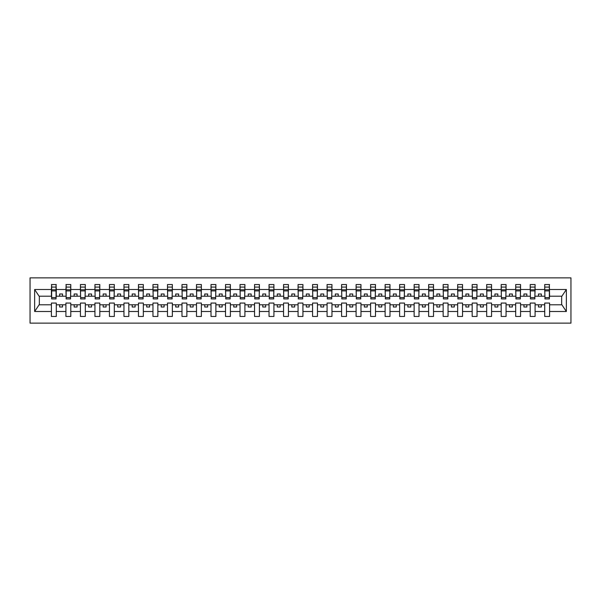 <?xml version="1.0" encoding="UTF-8"?>
<svg xmlns="http://www.w3.org/2000/svg" width="601" height="601" viewBox="0 0 601 601"><rect width="100%" height="100%" fill="white"/><g stroke="black" fill="none" stroke-linecap="round" stroke-linejoin="round"><path stroke-width="0.9" d="M30.05 323.135L570.95 323.135L570.95 277.865L30.05 277.865L30.05 323.135M549.359 297.946L549.592 296.203L561.897 296.203L566.352 289.502L566.352 311.498L549.592 311.498L549.592 303.054L544.716 303.054L544.716 304.797L535.085 304.797L535.085 303.054L530.21 303.054L530.21 304.797L520.571 304.797L520.571 303.054L515.696 303.054L515.696 304.797L506.065 304.797L506.065 303.054L501.189 303.054L501.189 304.797L491.558 304.797L491.558 303.054L486.682 303.054L486.682 304.797L477.044 304.797L477.044 303.054L472.176 303.054L472.176 304.797L462.537 304.797L462.537 303.054L457.661 303.054L457.661 304.797L448.03 304.797L448.03 303.054L443.155 303.054L443.155 304.797L433.516 304.797L433.516 303.054L428.648 303.054L428.648 304.797L419.01 304.797L419.01 303.054L414.134 303.054L414.134 304.797L404.503 304.797L404.503 303.054L399.627 303.054L399.627 304.797L389.989 304.797L389.989 303.054L385.121 303.054L385.121 304.797L375.482 304.797L375.482 303.054L370.607 303.054L370.607 304.797L360.976 304.797L360.976 303.054L356.1 303.054L356.1 304.797L346.461 304.797L346.461 303.054L341.593 303.054L341.593 304.797L331.955 304.797L331.955 303.054L327.079 303.054L327.079 304.797L317.448 304.797L317.448 303.054L312.573 303.054L312.573 304.797L302.934 304.797L302.934 303.054L298.066 303.054L298.066 304.797L288.427 304.797L288.427 303.054L283.552 303.054L283.552 304.797L273.921 304.797L273.921 303.054L269.045 303.054L269.045 304.797L259.407 304.797L259.407 303.054L254.539 303.054L254.539 304.797L244.9 304.797L244.9 303.054L240.024 303.054L240.024 304.797L230.393 304.797L230.393 303.054L225.518 303.054L225.518 304.797L215.879 304.797L215.879 303.054L211.011 303.054L211.011 304.797L201.373 304.797L201.373 303.054L196.497 303.054L196.497 304.797L186.866 304.797L186.866 303.054L181.99 303.054L181.99 304.797L172.352 304.797L172.352 303.054L167.484 303.054L167.484 304.797L157.845 304.797L157.845 303.054L152.97 303.054L152.97 304.797L143.339 304.797L143.339 303.054L138.463 303.054L138.463 304.797L128.824 304.797L128.824 303.054L123.956 303.054L123.956 304.797L114.318 304.797L114.318 303.054L109.442 303.054L109.442 304.797L99.811 304.797L99.811 303.054L94.935 303.054L94.935 304.797L85.304 304.797L85.304 303.054L80.429 303.054L80.429 304.797L70.79 304.797L70.79 303.054L65.915 303.054L65.915 304.797L56.284 304.797L56.284 303.054L51.408 303.054L51.408 304.797L39.103 304.797L34.648 311.498L34.648 289.502L39.103 296.203L51.408 296.203L51.408 289.502L34.648 289.502M549.592 311.498L549.592 316.457L544.716 316.457L544.716 304.797M544.716 311.498L535.085 311.498L535.085 316.457L530.21 316.457L530.21 304.797M535.085 311.498L535.085 304.797M530.21 311.498L520.571 311.498L520.571 316.457L515.696 316.457L515.696 304.797M520.571 311.498L520.571 304.797M515.696 311.498L506.065 311.498L506.065 316.457L501.189 316.457L501.189 304.797M506.065 311.498L506.065 304.797M501.189 311.498L491.558 311.498L491.558 316.457L486.682 316.457L486.682 304.797M491.558 311.498L491.558 304.797M486.682 311.498L477.044 311.498L477.044 316.457L472.176 316.457L472.176 304.797M477.044 311.498L477.044 304.797M472.176 311.498L462.537 311.498L462.537 316.457L457.661 316.457L457.661 304.797M462.537 311.498L462.537 304.797M457.661 311.498L448.03 311.498L448.03 316.457L443.155 316.457L443.155 304.797M448.03 311.498L448.03 304.797M443.155 311.498L433.516 311.498L433.516 316.457L428.648 316.457L428.648 304.797M433.516 311.498L433.516 304.797M428.648 311.498L419.01 311.498L419.01 316.457L414.134 316.457L414.134 304.797M419.01 311.498L419.01 304.797M414.134 311.498L404.503 311.498L404.503 316.457L399.627 316.457L399.627 304.797M404.503 311.498L404.503 304.797M399.627 311.498L389.989 311.498L389.989 316.457L385.121 316.457L385.121 304.797M389.989 311.498L389.989 304.797M385.121 311.498L375.482 311.498L375.482 316.457L370.607 316.457L370.607 304.797M375.482 311.498L375.482 304.797M370.607 311.498L360.976 311.498L360.976 316.457L356.1 316.457L356.1 304.797M360.976 311.498L360.976 304.797M356.1 311.498L346.461 311.498L346.461 316.457L341.593 316.457L341.593 304.797M346.461 311.498L346.461 304.797M341.593 311.498L331.955 311.498L331.955 316.457L327.079 316.457L327.079 304.797M331.955 311.498L331.955 304.797M327.079 311.498L317.448 311.498L317.448 316.457L312.573 316.457L312.573 304.797M317.448 311.498L317.448 304.797M312.573 311.498L302.934 311.498L302.934 316.457L298.066 316.457L298.066 304.797M302.934 311.498L302.934 304.797M298.066 311.498L288.427 311.498L288.427 316.457L283.552 316.457L283.552 304.797M288.427 311.498L288.427 304.797M283.552 311.498L273.921 311.498L273.921 316.457L269.045 316.457L269.045 304.797M273.921 311.498L273.921 304.797M269.045 311.498L259.407 311.498L259.407 316.457L254.539 316.457L254.539 304.797M259.407 311.498L259.407 304.797M254.539 311.498L244.9 311.498L244.9 316.457L240.024 316.457L240.024 304.797M244.9 311.498L244.9 304.797M240.024 311.498L230.393 311.498L230.393 316.457L225.518 316.457L225.518 304.797M230.393 311.498L230.393 304.797M225.518 311.498L215.879 311.498L215.879 316.457L211.011 316.457L211.011 304.797M215.879 311.498L215.879 304.797M211.011 311.498L201.373 311.498L201.373 316.457L196.497 316.457L196.497 304.797M201.373 311.498L201.373 304.797M196.497 311.498L186.866 311.498L186.866 316.457L181.99 316.457L181.99 304.797M186.866 311.498L186.866 304.797M181.99 311.498L172.352 311.498L172.352 316.457L167.484 316.457L167.484 304.797M172.352 311.498L172.352 304.797M167.484 311.498L157.845 311.498L157.845 316.457L152.97 316.457L152.97 304.797M157.845 311.498L157.845 304.797M152.97 311.498L143.339 311.498L143.339 316.457L138.463 316.457L138.463 304.797M143.339 311.498L143.339 304.797M138.463 311.498L128.824 311.498L128.824 316.457L123.956 316.457L123.956 304.797M128.824 311.498L128.824 304.797M123.956 311.498L114.318 311.498L114.318 316.457L109.442 316.457L109.442 304.797M114.318 311.498L114.318 304.797M109.442 311.498L99.811 311.498L99.811 316.457L94.935 316.457L94.935 304.797M99.811 311.498L99.811 304.797M94.935 311.498L85.304 311.498L85.304 316.457L80.429 316.457L80.429 304.797M85.304 311.498L85.304 304.797M80.429 311.498L70.79 311.498L70.79 316.457L65.915 316.457L65.915 304.797M70.79 311.498L70.79 304.797M544.949 297.585L549.359 297.585L549.359 298.93L544.949 298.93L544.716 284.543L544.716 289.502L535.085 289.502L534.852 297.946M544.949 297.946L544.716 289.502M530.443 297.585L534.852 297.585L534.852 298.93L530.443 298.93L530.21 284.543L530.21 289.502L520.571 289.502L520.346 297.946M530.443 297.946L530.21 289.502M515.928 297.585L520.346 297.585L520.346 298.93L515.928 298.93L515.696 284.543L515.696 289.502L506.065 289.502L505.832 297.946M515.928 297.946L515.696 289.502M501.422 297.585L505.832 297.585L505.832 298.93L501.422 298.93L501.189 284.543L501.189 289.502L491.558 289.502L491.325 297.946M501.422 297.946L501.189 289.502M486.915 297.585L491.325 297.585L491.325 298.93L486.915 298.93L486.682 284.543L486.682 289.502L477.044 289.502L476.818 297.946M486.915 297.946L486.682 289.502M472.401 297.585L476.818 297.585L476.818 298.93L472.401 298.93L472.176 284.543L472.176 289.502L462.537 289.502L462.304 297.946M472.401 297.946L472.176 289.502M457.894 297.585L462.304 297.585L462.304 298.93L457.894 298.93L457.661 284.543L457.661 289.502L448.03 289.502L447.798 297.946M457.894 297.946L457.661 289.502M443.388 297.585L447.798 297.585L447.798 298.93L443.388 298.93L443.155 284.543L443.155 289.502L433.516 289.502L433.291 297.946M443.388 297.946L443.155 289.502M428.874 297.585L433.291 297.585L433.291 298.93L428.874 298.93L428.648 284.543L428.648 289.502L419.01 289.502L418.777 297.946M428.874 297.946L428.648 289.502M414.367 297.585L418.777 297.585L418.777 298.93L414.367 298.93L414.134 284.543L414.134 289.502L404.503 289.502L404.27 297.946M414.367 297.946L414.134 289.502M399.86 297.585L404.27 297.585L404.27 298.93L399.86 298.93L399.627 284.543L399.627 289.502L389.989 289.502L389.764 297.946M399.86 297.946L399.627 289.502M385.346 297.585L389.764 297.585L389.764 298.93L385.346 298.93L385.121 284.543L385.121 289.502L375.482 289.502L375.249 297.946M385.346 297.946L385.121 289.502M370.84 297.585L375.249 297.585L375.249 298.93L370.84 298.93L370.607 284.543L370.607 289.502L360.976 289.502L360.743 297.946M370.84 297.946L370.607 289.502M356.333 297.585L360.743 297.585L360.743 298.93L356.333 298.93L356.1 284.543L356.1 289.502L346.461 289.502L346.236 297.946M356.333 297.946L356.1 289.502M341.819 297.585L346.236 297.585L346.236 298.93L341.819 298.93L341.593 284.543L341.593 289.502L331.955 289.502L331.722 297.946M341.819 297.946L341.593 289.502M327.312 297.585L331.722 297.585L331.722 298.93L327.312 298.93L327.079 284.543L327.079 289.502L317.448 289.502L317.215 297.946M327.312 297.946L327.079 289.502M312.805 297.585L317.215 297.585L317.215 298.93L312.805 298.93L312.573 284.543L312.573 289.502L302.934 289.502L302.709 297.946M312.805 297.946L312.573 289.502M298.291 297.585L302.709 297.585L302.709 298.93L298.291 298.93L298.066 284.543L298.066 289.502L288.427 289.502L288.195 297.946M298.291 297.946L298.066 289.502M283.785 297.585L288.195 297.585L288.195 298.93L283.785 298.93L283.552 284.543L283.552 289.502L273.921 289.502L273.688 297.946M283.785 297.946L283.552 289.502M269.278 297.585L273.688 297.585L273.688 298.93L269.278 298.93L269.045 284.543L269.045 289.502L259.407 289.502L259.181 297.946M269.278 297.946L269.045 289.502M254.764 297.585L259.181 297.585L259.181 298.93L254.764 298.93L254.539 284.543L254.539 289.502L244.9 289.502L244.667 297.946M254.764 297.946L254.539 289.502M240.257 297.585L244.667 297.585L244.667 298.93L240.257 298.93L240.024 284.543L240.024 289.502L230.393 289.502L230.16 297.946M240.257 297.946L240.024 289.502M225.751 297.585L230.16 297.585L230.16 298.93L225.751 298.93L225.518 284.543L225.518 289.502L215.879 289.502L215.654 297.946M225.751 297.946L225.518 289.502M211.236 297.585L215.654 297.585L215.654 298.93L211.236 298.93L211.011 284.543L211.011 289.502L201.373 289.502L201.14 297.946M211.236 297.946L211.011 289.502M196.73 297.585L201.14 297.585L201.14 298.93L196.73 298.93L196.497 284.543L196.497 289.502L186.866 289.502L186.633 297.946M196.73 297.946L196.497 289.502M182.223 297.585L186.633 297.585L186.633 298.93L182.223 298.93L181.99 284.543L181.99 289.502L172.352 289.502L172.126 297.946M182.223 297.946L181.99 289.502M167.709 297.585L172.126 297.585L172.126 298.93L167.709 298.93L167.484 284.543L167.484 289.502L157.845 289.502L157.612 297.946M167.709 297.946L167.484 289.502M153.202 297.585L157.612 297.585L157.612 298.93L153.202 298.93L152.97 284.543L152.97 289.502L143.339 289.502L143.106 297.946M153.202 297.946L152.97 289.502M138.696 297.585L143.106 297.585L143.106 298.93L138.696 298.93L138.463 284.543L138.463 289.502L128.824 289.502L128.599 297.946M138.696 297.946L138.463 289.502M124.182 297.585L128.599 297.585L128.599 298.93L124.182 298.93L123.956 284.543L123.956 289.502L114.318 289.502L114.085 297.946M124.182 297.946L123.956 289.502M109.675 297.585L114.085 297.585L114.085 298.93L109.675 298.93L109.442 284.543L109.442 289.502L99.811 289.502L99.578 297.946M109.675 297.946L109.442 289.502M95.168 297.585L99.578 297.585L99.578 298.93L95.168 298.93L94.935 284.543L94.935 289.502L85.304 289.502L85.072 297.946M95.168 297.946L94.935 289.502M80.654 297.585L85.072 297.585L85.072 298.93L80.654 298.93L80.429 284.543L80.429 289.502L70.79 289.502L70.557 297.946M80.654 297.946L80.429 289.502M66.148 297.585L70.557 297.585L70.557 298.93L66.148 298.93L66.148 284.543L65.915 289.502L56.284 289.502L56.051 284.543L56.051 298.93L51.641 298.93L51.641 290.929L56.051 290.929M66.148 297.946L65.915 289.502M65.915 311.498L56.284 311.498L56.284 316.457L51.408 316.457L51.408 304.797M56.284 311.498L56.284 304.797M51.641 290.929L51.641 284.543L51.408 289.502M51.408 296.203L51.641 297.946M549.592 296.203L549.359 284.543L549.359 297.585M530.21 284.543L535.085 284.543L535.085 289.502M515.696 284.543L520.571 284.543L520.571 289.502M501.189 284.543L506.065 284.543L506.065 289.502M486.682 284.543L491.558 284.543L491.558 289.502M472.176 284.543L477.044 284.543L477.044 289.502M457.661 284.543L462.537 284.543L462.537 289.502M443.155 284.543L448.03 284.543L448.03 289.502M428.648 284.543L433.516 284.543L433.516 289.502M414.134 284.543L419.01 284.543L419.01 289.502M399.627 284.543L404.503 284.543L404.503 289.502M385.121 284.543L389.989 284.543L389.989 289.502M370.607 284.543L375.482 284.543L375.482 289.502M356.1 284.543L360.976 284.543L360.976 289.502M341.593 284.543L346.461 284.543L346.461 289.502M327.079 284.543L331.955 284.543L331.955 289.502M312.573 284.543L317.448 284.543L317.448 289.502M298.066 284.543L302.934 284.543L302.934 289.502M283.552 284.543L288.427 284.543L288.427 289.502M269.045 284.543L273.921 284.543L273.921 289.502M254.539 284.543L259.407 284.543L259.407 289.502M240.024 284.543L244.9 284.543L244.9 289.502M225.518 284.543L230.393 284.543L230.393 289.502M211.011 284.543L215.879 284.543L215.879 289.502M196.497 284.543L201.373 284.543L201.373 289.502M181.99 284.543L186.866 284.543L186.866 289.502M167.484 284.543L172.352 284.543L172.352 289.502M152.97 284.543L157.845 284.543L157.845 289.502M138.463 284.543L143.339 284.543L143.339 289.502M123.956 284.543L128.824 284.543L128.824 289.502M109.442 284.543L114.318 284.543L114.318 289.502M94.935 284.543L99.811 284.543L99.811 289.502M80.429 284.543L85.304 284.543L85.304 289.502M65.915 284.543L70.79 284.543L70.79 289.502M566.352 289.502L549.592 289.502M51.408 311.498L34.648 311.498M51.408 284.543L56.284 284.543M544.716 284.543L549.592 284.543M544.716 296.203L541.351 296.203L541.351 294.002L538.451 294.002L538.451 296.203L541.351 296.203M538.451 296.203L535.085 296.203M538.451 304.797L538.451 306.998L541.351 306.998L541.351 304.797M530.21 296.203L526.844 296.203L526.844 294.002L523.937 294.002L523.937 296.203L526.844 296.203M523.937 296.203L520.571 296.203M523.937 304.797L523.937 306.998L526.844 306.998L526.844 304.797M515.696 296.203L512.33 296.203L512.33 294.002L509.43 294.002L509.43 296.203L512.33 296.203M509.43 296.203L506.065 296.203M509.43 304.797L509.43 306.998L512.33 306.998L512.33 304.797M501.189 296.203L497.823 296.203L497.823 294.002L494.923 294.002L494.923 296.203L497.823 296.203M494.923 296.203L491.558 296.203M494.923 304.797L494.923 306.998L497.823 306.998L497.823 304.797M486.682 296.203L483.317 296.203L483.317 294.002L480.409 294.002L480.409 296.203L483.317 296.203M480.409 296.203L477.044 296.203M480.409 304.797L480.409 306.998L483.317 306.998L483.317 304.797M472.176 296.203L468.803 296.203L468.803 294.002L465.903 294.002L465.903 296.203L468.803 296.203M465.903 296.203L462.537 296.203M465.903 304.797L465.903 306.998L468.803 306.998L468.803 304.797M457.661 296.203L454.296 296.203L454.296 294.002L451.396 294.002L451.396 296.203L454.296 296.203M451.396 296.203L448.03 296.203M451.396 304.797L451.396 306.998L454.296 306.998L454.296 304.797M443.155 296.203L439.789 296.203L439.789 294.002L436.889 294.002L436.889 296.203L439.789 296.203M436.889 296.203L433.516 296.203M436.889 304.797L436.889 306.998L439.789 306.998L439.789 304.797M428.648 296.203L425.275 296.203L425.275 294.002L422.375 294.002L422.375 296.203L425.275 296.203M422.375 296.203L419.01 296.203M422.375 304.797L422.375 306.998L425.275 306.998L425.275 304.797M414.134 296.203L410.768 296.203L410.768 294.002L407.869 294.002L407.869 296.203L410.768 296.203M407.869 296.203L404.503 296.203M407.869 304.797L407.869 306.998L410.768 306.998L410.768 304.797M399.627 296.203L396.262 296.203L396.262 294.002L393.362 294.002L393.362 296.203L396.262 296.203M393.362 296.203L389.989 296.203M393.362 304.797L393.362 306.998L396.262 306.998L396.262 304.797M385.121 296.203L381.748 296.203L381.748 294.002L378.848 294.002L378.848 296.203L381.748 296.203M378.848 296.203L375.482 296.203M378.848 304.797L378.848 306.998L381.748 306.998L381.748 304.797M370.607 296.203L367.241 296.203L367.241 294.002L364.341 294.002L364.341 296.203L367.241 296.203M364.341 296.203L360.976 296.203M364.341 304.797L364.341 306.998L367.241 306.998L367.241 304.797M356.1 296.203L352.734 296.203L352.734 294.002L349.835 294.002L349.835 296.203L352.734 296.203M349.835 296.203L346.461 296.203M349.835 304.797L349.835 306.998L352.734 306.998L352.734 304.797M341.593 296.203L338.22 296.203L338.22 294.002L335.32 294.002L335.32 296.203L338.22 296.203M335.32 296.203L331.955 296.203M335.32 304.797L335.32 306.998L338.22 306.998L338.22 304.797M327.079 296.203L323.714 296.203L323.714 294.002L320.814 294.002L320.814 296.203L323.714 296.203M320.814 296.203L317.448 296.203M320.814 304.797L320.814 306.998L323.714 306.998L323.714 304.797M312.573 296.203L309.207 296.203L309.207 294.002L306.307 294.002L306.307 296.203L309.207 296.203M306.307 296.203L302.934 296.203M306.307 304.797L306.307 306.998L309.207 306.998L309.207 304.797M298.066 296.203L294.693 296.203L294.693 294.002L291.793 294.002L291.793 296.203L294.693 296.203M291.793 296.203L288.427 296.203M291.793 304.797L291.793 306.998L294.693 306.998L294.693 304.797M283.552 296.203L280.186 296.203L280.186 294.002L277.286 294.002L277.286 296.203L280.186 296.203M277.286 296.203L273.921 296.203M277.286 304.797L277.286 306.998L280.186 306.998L280.186 304.797M269.045 296.203L265.68 296.203L265.68 294.002L262.78 294.002L262.78 296.203L265.68 296.203M262.78 296.203L259.407 296.203M262.78 304.797L262.78 306.998L265.68 306.998L265.68 304.797M254.539 296.203L251.165 296.203L251.165 294.002L248.266 294.002L248.266 296.203L251.165 296.203M248.266 296.203L244.9 296.203M248.266 304.797L248.266 306.998L251.165 306.998L251.165 304.797M240.024 296.203L236.659 296.203L236.659 294.002L233.759 294.002L233.759 296.203L236.659 296.203M233.759 296.203L230.393 296.203M233.759 304.797L233.759 306.998L236.659 306.998L236.659 304.797M225.518 296.203L222.152 296.203L222.152 294.002L219.252 294.002L219.252 296.203L222.152 296.203M219.252 296.203L215.879 296.203M219.252 304.797L219.252 306.998L222.152 306.998L222.152 304.797M211.011 296.203L207.638 296.203L207.638 294.002L204.738 294.002L204.738 296.203L207.638 296.203M204.738 296.203L201.373 296.203M204.738 304.797L204.738 306.998L207.638 306.998L207.638 304.797M196.497 296.203L193.131 296.203L193.131 294.002L190.232 294.002L190.232 296.203L193.131 296.203M190.232 296.203L186.866 296.203M190.232 304.797L190.232 306.998L193.131 306.998L193.131 304.797M181.99 296.203L178.625 296.203L178.625 294.002L175.725 294.002L175.725 296.203L178.625 296.203M175.725 296.203L172.352 296.203M175.725 304.797L175.725 306.998L178.625 306.998L178.625 304.797M167.484 296.203L164.111 296.203L164.111 294.002L161.211 294.002L161.211 296.203L164.111 296.203M161.211 296.203L157.845 296.203M161.211 304.797L161.211 306.998L164.111 306.998L164.111 304.797M152.97 296.203L149.604 296.203L149.604 294.002L146.704 294.002L146.704 296.203L149.604 296.203M146.704 296.203L143.339 296.203M146.704 304.797L146.704 306.998L149.604 306.998L149.604 304.797M138.463 296.203L135.097 296.203L135.097 294.002L132.197 294.002L132.197 296.203L135.097 296.203M132.197 296.203L128.824 296.203M132.197 304.797L132.197 306.998L135.097 306.998L135.097 304.797M123.956 296.203L120.591 296.203L120.591 294.002L117.683 294.002L117.683 296.203L120.591 296.203M117.683 296.203L114.318 296.203M117.683 304.797L117.683 306.998L120.591 306.998L120.591 304.797M109.442 296.203L106.076 296.203L106.076 294.002L103.177 294.002L103.177 296.203L106.076 296.203M103.177 296.203L99.811 296.203M103.177 304.797L103.177 306.998L106.076 306.998L106.076 304.797M94.935 296.203L91.57 296.203L91.57 294.002L88.67 294.002L88.67 296.203L91.57 296.203M88.67 296.203L85.304 296.203M88.67 304.797L88.67 306.998L91.57 306.998L91.57 304.797M80.429 296.203L77.063 296.203L77.063 294.002L74.156 294.002L74.156 296.203L77.063 296.203M74.156 296.203L70.79 296.203M74.156 304.797L74.156 306.998L77.063 306.998L77.063 304.797M65.915 296.203L62.549 296.203L62.549 294.002L59.649 294.002L59.649 296.203L62.549 296.203M59.649 296.203L56.284 296.203L56.284 289.502M59.649 304.797L59.649 306.998L62.549 306.998L62.549 304.797M56.284 296.203L56.051 297.946M566.352 311.498L561.897 304.797L549.592 304.797M39.335 296.203L39.335 304.797M561.665 304.797L561.665 296.203M51.641 289.795L56.051 289.795M70.79 284.543L70.557 297.585M66.148 290.929L70.557 290.929M66.148 289.795L70.557 289.795M85.304 284.543L85.072 297.585M80.654 290.929L85.072 290.929M80.654 289.795L85.072 289.795M99.811 284.543L99.578 297.585M95.168 290.929L99.578 290.929M95.168 289.795L99.578 289.795M114.318 284.543L114.085 297.585M109.675 290.929L114.085 290.929M109.675 289.795L114.085 289.795M128.824 284.543L128.599 297.585M124.182 290.929L128.599 290.929M124.182 289.795L128.599 289.795M143.339 284.543L143.106 297.585M138.696 290.929L143.106 290.929M138.696 289.795L143.106 289.795M157.845 284.543L157.612 297.585M153.202 290.929L157.612 290.929M153.202 289.795L157.612 289.795M172.352 284.543L172.126 297.585M167.709 290.929L172.126 290.929M167.709 289.795L172.126 289.795M186.866 284.543L186.633 297.585M182.223 290.929L186.633 290.929M182.223 289.795L186.633 289.795M201.373 284.543L201.14 297.585M196.73 290.929L201.14 290.929M196.73 289.795L201.14 289.795M215.879 284.543L215.654 297.585M211.236 290.929L215.654 290.929M211.236 289.795L215.654 289.795M230.393 284.543L230.16 297.585M225.751 290.929L230.16 290.929M225.751 289.795L230.16 289.795M244.9 284.543L244.667 297.585M240.257 290.929L244.667 290.929M240.257 289.795L244.667 289.795M259.407 284.543L259.181 297.585M254.764 290.929L259.181 290.929M254.764 289.795L259.181 289.795M273.921 284.543L273.688 297.585M269.278 290.929L273.688 290.929M269.278 289.795L273.688 289.795M288.427 284.543L288.195 297.585M283.785 290.929L288.195 290.929M283.785 289.795L288.195 289.795M302.934 284.543L302.709 297.585M298.291 290.929L302.709 290.929M298.291 289.795L302.709 289.795M317.448 284.543L317.215 297.585M312.805 290.929L317.215 290.929M312.805 289.795L317.215 289.795M331.955 284.543L331.722 297.585M327.312 290.929L331.722 290.929M327.312 289.795L331.722 289.795M346.461 284.543L346.236 297.585M341.819 290.929L346.236 290.929M341.819 289.795L346.236 289.795M360.976 284.543L360.743 297.585M356.333 290.929L360.743 290.929M356.333 289.795L360.743 289.795M375.482 284.543L375.249 297.585M370.84 290.929L375.249 290.929M370.84 289.795L375.249 289.795M389.989 284.543L389.764 297.585M385.346 290.929L389.764 290.929M385.346 289.795L389.764 289.795M404.503 284.543L404.27 297.585M399.86 290.929L404.27 290.929M399.86 289.795L404.27 289.795M419.01 284.543L418.777 297.585M414.367 290.929L418.777 290.929M414.367 289.795L418.777 289.795M433.516 284.543L433.291 297.585M428.874 290.929L433.291 290.929M428.874 289.795L433.291 289.795M448.03 284.543L447.798 297.585M443.388 290.929L447.798 290.929M443.388 289.795L447.798 289.795M462.537 284.543L462.304 297.585M457.894 290.929L462.304 290.929M457.894 289.795L462.304 289.795M477.044 284.543L476.818 297.585M472.401 290.929L476.818 290.929M472.401 289.795L476.818 289.795M491.558 284.543L491.325 297.585M486.915 290.929L491.325 290.929M486.915 289.795L491.325 289.795M506.065 284.543L505.832 297.585M501.422 290.929L505.832 290.929M501.422 289.795L505.832 289.795M520.571 284.543L520.346 297.585M515.928 290.929L520.346 290.929M515.928 289.795L520.346 289.795M535.085 284.543L534.852 297.585M530.443 290.929L534.852 290.929M530.443 289.795L534.852 289.795M544.949 290.929L549.359 290.929M544.949 289.795L549.359 289.795M51.641 297.585L56.051 297.585M51.641 287.083L56.051 287.083M66.148 287.083L70.557 287.083M80.654 287.083L85.072 287.083M95.168 287.083L99.578 287.083M109.675 287.083L114.085 287.083M124.182 287.083L128.599 287.083M138.696 287.083L143.106 287.083M153.202 287.083L157.612 287.083M167.709 287.083L172.126 287.083M182.223 287.083L186.633 287.083M196.73 287.083L201.14 287.083M211.236 287.083L215.654 287.083M225.751 287.083L230.16 287.083M240.257 287.083L244.667 287.083M254.764 287.083L259.181 287.083M269.278 287.083L273.688 287.083M283.785 287.083L288.195 287.083M298.291 287.083L302.709 287.083M312.805 287.083L317.215 287.083M327.312 287.083L331.722 287.083M341.819 287.083L346.236 287.083M356.333 287.083L360.743 287.083M370.84 287.083L375.249 287.083M385.346 287.083L389.764 287.083M399.86 287.083L404.27 287.083M414.367 287.083L418.777 287.083M428.874 287.083L433.291 287.083M443.388 287.083L447.798 287.083M457.894 287.083L462.304 287.083M472.401 287.083L476.818 287.083M486.915 287.083L491.325 287.083M501.422 287.083L505.832 287.083M515.928 287.083L520.346 287.083M530.443 287.083L534.852 287.083M544.949 287.083L549.359 287.083"/></g></svg>
